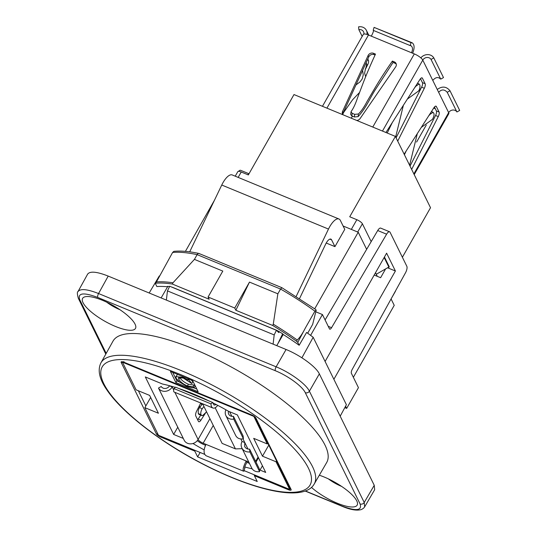 <?xml version="1.0" encoding="UTF-8"?>
<svg xmlns="http://www.w3.org/2000/svg" width="537" height="537" viewBox="0 0 537 537"><rect width="100%" height="100%" fill="white"/><g stroke="black" fill="none" stroke-linecap="round" stroke-linejoin="round"><path stroke-width="0.81" d="M353.353 377.303L394.232 305.338L391.077 298.941L395.4 291.363A5.195 1.517 -150.4 0 0 395.454 291.007M238.153 177.398L241.22 171.994L248.336 174.934L293.994 94.559L395.386 136.398L349.728 216.773L356.843 219.707L351.339 229.4M357.696 232.024L362.388 223.768A5.195 1.517 -150.4 0 0 356.843 219.707M362.388 223.768L371.181 241.623M374.188 275.051L377.283 276.327L375.511 272.729M241.22 171.994A5.195 1.517 -150.4 0 0 237.804 171.659L235.226 176.19M384.438 257.015L389.265 266.822L376.262 274.259M388.983 267.319L384.15 257.512M395.386 136.398L430.52 207.718L402.381 257.257M410.033 166.128L435.554 115.475A3.96 1.497 112.4 0 0 436.366 110.911L434.44 106.997M396.091 137.828L421.612 87.175A3.96 1.497 112.4 0 0 422.418 82.604L420.491 78.697M375.068 55.022L374.195 54.66A3.96 3.477 -26.2 0 0 368.778 56.862L343.264 112.716A3.96 3.477 -26.2 0 0 342.989 114.777M396.272 64.158A3.96 3.477 -26.2 0 0 395.01 63.252L393.05 62.44L376.061 88.571C370.107 97.472 366.697 107.225 358.098 116.636L354.346 116.972L351.849 115.945L350.708 114.495L351.03 111.857L352.171 113.307L354.675 114.341L358.421 114.005C361.32 111.152 364.193 106.991 367.039 101.513L375.175 87.638C381.075 77.764 385.942 70.387 392.386 61.084L393.05 62.44M322.455 106.299L363.26 34.475A7.921 2.316 29.6 0 1 368.469 34.992L414.329 53.915A7.921 2.316 29.6 0 1 422.78 60.11L448.663 112.642A7.921 2.316 29.6 0 1 448.771 113.757L414.208 174.599M449.986 90.74L447.227 92.297L456.927 111.978L459.679 110.427L449.986 90.74C446.361 86.37 442.119 85.954 437.259 89.491M447.227 92.297C444.354 89.182 441.495 89.189 438.648 92.317M456.927 111.978A4.786 4.202 -26.2 0 0 452.832 110.025A4.786 4.202 -26.2 0 0 448.663 112.642L413.866 173.901M411.651 169.417L438.266 116.596A3.96 1.497 112.4 0 0 439.078 112.025L436.366 106.534A3.96 1.497 112.4 0 0 436.01 106.165A3.96 1.497 112.4 0 0 433.903 107.736L404.133 154.153M397.709 141.11L424.324 88.29A3.96 1.497 112.4 0 0 425.129 83.725L422.424 78.227A3.96 1.497 112.4 0 0 422.062 77.858A3.96 1.497 112.4 0 0 419.954 79.429L385.928 132.498M432.795 80.429C435.561 77.14 438.212 76.704 440.743 79.134L443.495 77.576L433.802 57.889A7.954 6.988 -26.2 0 0 420.84 57.862M428.654 115.918L430.063 114.3L433.084 112.293L433.795 113.273C434.386 114.428 433.963 116.428 432.52 119.288L421.297 127.397M417.323 133.585L409.61 165.268M404.415 154.723L406.227 150.884M407.348 99.09L418.578 90.981C419.746 89.33 420.169 87.33 419.853 84.974L419.135 83.994L416.121 85.994L414.712 87.612M392.285 122.584L387.224 133.028M395.668 136.962L403.381 105.279M433.802 57.889L431.043 59.446L440.743 79.134M431.043 59.446A4.786 4.202 -26.2 0 0 426.949 57.493A4.786 4.202 -26.2 0 0 422.78 60.11L382.472 131.068M352.447 116.187L351.299 118.207M426.304 124.987L416.605 142.07M419.518 91.324L418.994 90.256M367.791 59.03L368.429 60.325A3.96 1.497 -67.6 0 1 367.617 64.896L365.153 69.79M343.808 112.159L342.948 113.857M351.03 111.864L351.42 111.112C353.614 107.971 355.675 103.466 357.608 97.606L363.26 82.738C367.389 72.153 370.866 64.165 375.484 54.109L373.524 53.304A3.96 3.477 -26.2 0 0 368.113 55.499L342.593 111.354A3.96 3.477 -26.2 0 0 342.586 114.2A3.96 3.477 -26.2 0 0 342.928 114.75M356.763 120.456A3.96 3.477 -26.2 0 0 360.092 118.576L395.675 66.877A3.96 3.477 -26.2 0 0 396.024 63.433A3.96 3.477 -26.2 0 0 394.346 61.889L392.386 61.084M419.706 88.491L420.323 89.733M411.053 42.645L374.067 27.38L412.168 42.785L411.053 42.645L410.187 45.585L410.959 45.712C412.799 47.095 412.987 49.438 411.517 52.754M412.651 53.223C414.705 48.035 414.544 44.558 412.168 42.785M343.049 113.3L352.628 99.734L359.562 92.451M365.663 76.69L364.589 73.079L365.516 68.743C366.476 66.259 366.731 64.279 366.281 62.816L366.167 62.587M362.609 70.374L363.254 74.999L362.213 78.946L359.991 81.926L355.93 84.98M362.173 36.395L358.85 29.656L358.575 26.85A7.954 6.988 153.8 0 1 366.409 30.387A7.954 6.988 153.8 0 1 366.925 34.428M358.85 29.656A4.786 4.202 153.8 0 1 363.562 31.784A4.786 4.202 153.8 0 1 363.905 34.053M373.577 30.475C373.47 31.649 372.712 33.542 371.289 36.154M374.067 27.38L373.202 30.327L410.187 45.585M360.072 75.925L358.468 79.436M387.902 267.909L395.4 271.004L333.88 379.303M325.093 361.475L386.62 253.175L395.4 271.004M343.109 226.003L358.219 232.239L366.643 249.336L377.712 230.527L386.606 234.199A5.195 1.967 -67.6 0 1 389.594 231.783A5.195 1.967 -67.6 0 1 390.07 232.259L406.831 266.285A5.195 1.967 -67.6 0 1 405.549 272.702L352.171 369.496A3.121 1.181 112.4 0 0 351.406 373.349L358.447 387.654L346.667 408.395L344.821 407.63M377.283 276.327L380.619 277.703L385.405 269.272M189.702 251.846L221.754 185.03A15.593 5.9 -67.6 0 1 232.226 174.948L338.948 218.989A15.593 5.9 112.4 0 0 328.483 229.071L296.216 296.343M166.369 300.096L167.457 290.886L169.685 286.241L276.414 330.282L274.185 334.927L273.098 344.136M204.651 454.342L158.475 435.285L144.862 407.65L150.649 397.461M144.862 407.65L158.422 413.248L149.642 395.413L136.076 389.822L122.463 362.186L124.067 362.381A2.081 0.785 -67.6 0 1 123.879 362.186A4.155 1.215 -150.4 0 0 121.201 362.502L156.334 433.815A4.155 1.215 -150.4 0 0 160.771 437.071L194.783 451.1A2.081 0.785 -67.6 0 1 194.709 450.234M253.739 416.155L267.258 443.951L267.762 443.072M276.75 345.647L283.221 334.484A122.067 35.69 29.6 0 1 299.156 345.264L306.6 332.463A121.792 35.61 29.6 0 1 310.305 335.148A121.792 35.61 29.6 0 1 310.742 335.471A121.792 35.61 29.6 0 1 313.178 337.29L346.399 404.71L340.19 416.182M310.305 335.148L310.742 335.471M315.776 311.802L322.435 314.548L310.655 335.289M358.219 232.239L314.709 308.822M185.413 251.37L214.458 200.241M338.948 218.989A15.593 5.9 112.4 0 1 340.371 220.438L344.761 229.353L334.94 246.637L326.228 243.039M299.579 298.491L325.644 244.154A7.793 2.947 -67.6 0 1 330.879 239.113A7.793 2.947 -67.6 0 1 331.591 239.838L334.94 246.637M277.998 343.485L282.637 333.819M167.457 290.886L274.185 334.927M279.26 331.685L278.824 332.598L276.414 330.282M183.292 438.42L173.652 434.446L177.767 427.204M212.612 402.723A93.545 27.347 29.6 0 1 228.473 411.255L237.374 414.926L265.701 472.426L260.009 470.076L262.439 465.801M260.009 470.076A77.952 22.789 29.6 0 1 259.431 470.016M252.162 468.801A77.952 22.789 29.6 0 1 244.791 466.955M204.154 449.878A77.952 22.789 29.6 0 1 192.958 443.508M173.652 434.446L145.319 376.94L162.489 384.029A93.545 27.347 29.6 0 1 175.337 387.399M178.935 388.553A93.545 27.347 29.6 0 1 209.235 401.052L175.592 387.17L173.975 388.593L210.96 403.851C211.048 406.066 211.692 407.449 212.894 408.013C214.431 408.516 216.035 407.623 217.707 405.334M247.792 174.706A5.195 1.967 -67.6 0 1 248.879 173.975M249 173.766L240.623 170.31A5.195 1.967 112.4 0 0 238.616 171.337M389.594 231.783L380.699 228.111A5.195 1.967 112.4 0 0 377.712 230.527M322.435 314.548L329.49 328.866A3.121 1.181 112.4 0 0 329.772 329.154A3.121 1.181 112.4 0 0 331.564 327.704L328.241 326.328M325.086 319.931L366.643 249.336M386.606 234.199L331.564 327.704M345.593 406.207L346.667 408.395M276.548 460.9L276.045 461.78L289.658 489.415L244.221 470.667M289.946 488.912L289.658 489.415M276.045 461.78L262.479 456.182L268.769 445.119M262.479 456.182L253.699 438.353L267.258 443.951M122.463 362.186L253.645 416.316M247.973 449.053L244.785 442.575L242.073 441.454L240.851 438.971M172.095 386.432A4.752 1.389 -150.4 0 0 172.209 386.962A7.954 6.988 -26.2 0 1 165.282 391.312A7.954 6.988 -26.2 0 1 158.482 388.063L184.366 440.595A7.954 6.988 -26.2 0 0 191.165 443.844A7.954 6.988 -26.2 0 0 198.093 439.494A4.752 1.389 -150.4 0 0 203.167 443.213L248.765 462.028M199.959 406.925L199.368 405.724M197.67 419.793A3.96 1.497 112.4 0 0 198.207 419.061L200.677 415.208M197.321 440.622A7.921 2.316 -150.4 0 0 203.832 444.569L205.517 445.267M225.876 415.564A7.954 6.988 153.8 0 0 233.709 419.102L243.409 438.789C239.878 439.407 237.347 438.387 235.81 435.729L225.876 415.564A7.954 6.988 153.8 0 1 225.916 409.798M243.409 438.789L243.127 435.977L233.427 416.296A4.786 4.202 153.8 0 1 228.715 414.168A4.786 4.202 153.8 0 1 228.52 411.275M233.709 419.102L233.427 416.296M242.073 441.454C240.912 443.616 240.831 445.777 241.825 447.939C243.516 450.905 246.208 452.248 249.893 451.953L249.611 449.147C247.362 449.254 245.711 448.388 244.664 446.536L244.785 442.575L242.966 438.877M210.96 403.851L212.578 402.435L214.102 405.086L216.317 404.609M249.893 451.953L259.593 471.634A7.954 6.988 153.8 0 1 251.759 468.103L241.825 447.939M259.593 471.634L259.311 468.828L249.611 449.147M212.578 402.435L209.235 401.052M212.894 408.013L174.089 392.003C173.532 391.701 173.491 390.567 173.975 388.593M169.43 385.694A7.921 2.316 -150.4 0 0 169.504 385.848L172.209 386.962L173.699 389.983M205.893 412.423L200.919 420.176A3.96 1.497 -67.6 0 1 198.811 421.746A3.96 1.497 -67.6 0 1 198.448 421.377L195.743 415.886A3.96 1.497 -67.6 0 1 196.555 411.315L200.744 402.998M242.187 448.677L235.441 448.892L222.11 443.394L202.583 403.757L199.589 407.502C198.422 409.154 197.999 411.161 198.314 413.517L199.026 414.49L202.61 415.611L206.55 411.819M205.98 444.374C203.456 449.852 203.463 453.624 205.993 455.705L243.489 471.171C242.529 469.747 243.436 466.344 246.208 460.974L246.879 462.33L249.437 463.391M158.482 388.063L161.241 386.506A4.786 4.202 -26.2 0 0 165.329 388.459A4.786 4.202 -26.2 0 0 169.504 385.848M235.441 448.892L215.176 407.771M243.489 471.171L244.093 471.103L244.697 468.244C244.429 467.519 245.161 465.545 246.879 462.33M203.906 406.449L202.127 408.892C200.858 411.255 200.482 413.181 200.999 414.671L201.724 415.665M201.603 404.777L200.731 403.019M244.59 468.009L244.959 468.163M106.192 353.393L79.677 299.579C77.536 292.88 83.564 292.168 97.761 297.451A3.121 1.181 -67.6 0 1 98.56 293.544L108.199 276.092C96.928 271.655 90.082 270.99 87.659 274.092L77.986 291.611M108.199 276.092L286.08 349.493L276.132 366.818L98.56 293.544C87.283 289.114 80.436 288.45 78.019 291.551L77.959 291.665M97.761 297.451L275.327 370.725C288.101 375.887 302.371 386.345 305.271 392.668A3.121 2.739 -26.2 0 0 309.399 391.198L319.347 373.88C316.125 366.852 300.27 355.232 286.08 349.493M319.347 373.88L374.249 485.314L364.22 502.478L309.399 391.198C306.171 384.183 290.309 372.564 276.132 366.818A3.121 1.181 -67.6 0 0 275.327 370.725M364.596 506.968L374.665 489.731L374.249 485.314M307.674 333.235L312.662 324.382L316.206 310.077L315.179 309.164M171.592 287.033A10.391 3.041 -150.4 0 1 173.585 287.758L275.394 329.772A10.391 3.041 -150.4 0 1 280.878 332.672A114.327 33.428 29.6 0 1 283.012 334.074L283.221 334.484M281.858 287.812L280.556 289.054A119.529 34.945 29.6 0 1 314.91 311.185L316.206 310.077M315.206 309.184L281.784 287.637L198.844 253.43C188.984 251.35 180.654 250.658 173.847 251.356L172.605 252.464A119.529 34.945 29.6 0 1 197.126 254.632L194.428 259.384L172.974 282.791A119.529 34.945 -150.4 0 0 156.442 281.918L172.605 252.464M199.381 253.779C198.69 253.108 197.945 253.39 197.126 254.632L280.556 289.054L277.857 293.813L273.279 324.18A119.529 34.945 -150.4 0 1 297.169 339.988L296.659 341.331L297.767 342.445L299.156 345.264M169.544 286.536A10.391 3.041 -150.4 0 0 168.887 286.456A114.327 33.428 29.6 0 0 167.396 286.362L167.598 286.771A122.067 35.69 29.6 0 0 156.858 286.543L155.468 283.724L156.442 281.918M314.91 311.185L305.446 327.839C302.398 333.846 299.639 337.894 297.169 339.988M155.468 283.724L155.77 283.194A119.355 34.898 29.6 0 1 172.303 284.033L172.974 282.791M273.279 324.18L272.722 325.469L235.85 310.258L249.483 282.1L277.857 293.813M313.178 337.29L301.908 357.796M254.323 474.836A2.081 0.785 112.4 0 0 254.39 475.701L257.243 481.494L197.636 456.9L194.783 451.1M175.914 382.592L170.424 371.45L192.662 380.626L198.153 391.768L175.914 382.592L176.901 380.867L172.726 372.396M100.909 362.891L112.998 341.149A122.879 35.925 29.6 0 1 215.545 358.844A122.879 35.925 29.6 0 1 325.033 445.153A122.879 35.925 29.6 0 1 326.677 462.538L314.199 484.059A122.651 35.858 -150.4 0 0 312.554 466.7A122.651 35.858 -150.4 0 0 203.268 380.545A122.651 35.858 -150.4 0 0 100.909 362.891C97.392 370.107 99.352 379.068 106.789 389.775C121.114 411.329 157.563 439.944 197.314 461.169C251.45 490.093 303.559 502.874 314.199 484.059M172.303 284.033L209.168 299.243L208.074 297.015L222.801 271.091L194.428 259.384M249.483 282.1L234.756 308.03L235.85 310.258M272.722 325.469A119.355 34.898 29.6 0 1 296.659 341.331M234.756 308.03L208.074 297.015M191.367 380.089L192.83 381.814L191.85 383.539L188.762 379.901L187.843 379.525L187.735 379.948L182.734 377.296L175.881 376.638L176.069 378.243L179.707 382.163L187.191 386.479L193.025 387.862L194.246 387.573L193.052 386.801L187.426 385.955C183.285 384.143 180.398 381.908 178.761 379.256L178.573 377.739L183.285 378.061L191.85 383.539M189.172 379.182L188.762 379.901M179.6 377.202L179.747 377.524C181.385 380.183 184.272 382.411 188.406 384.23L194.032 385.069L193.052 386.801M194.032 385.069L195.226 385.841L194.246 387.573M175.881 376.638L177.559 374.39M188.252 378.807L187.843 379.525M196.831 389.09L193.662 387.781M179.338 381.874L176.901 380.867M149.172 293.001L159.288 275.978M197.636 456.9L200.113 452.463M319.32 475.225A30.401 8.887 29.6 0 1 356.743 500.853A30.401 8.887 29.6 0 1 357.38 502.538A30.401 8.887 29.6 0 1 342.062 504.981A30.401 8.887 29.6 0 1 311.473 487.395M135.055 324.14A30.401 8.887 29.6 0 1 135.693 325.831A30.401 8.887 29.6 0 1 104.648 321.133A30.401 8.887 29.6 0 1 84.725 296.874A30.401 8.887 29.6 0 1 111.602 304.667A30.401 8.887 29.6 0 1 135.055 324.14M167.598 286.771L161.127 297.934M328.362 478.87A18.191 5.316 -150.4 0 0 341.599 486.394M106.675 302.163A18.191 5.316 -150.4 0 0 119.912 309.688M368.469 34.992L326.919 108.145M435.299 108.749L433.674 108.078M435.554 115.475L438.266 116.596M421.612 87.175L424.324 88.29M421.552 77.865L422.424 78.227M436.366 110.911L439.078 112.025M435.494 106.172L436.366 106.534M422.418 82.604L425.129 83.725M372.772 127.068L414.329 53.915M368.778 56.862L368.113 55.499M343.264 112.716L342.593 111.354M395.01 63.252L394.346 61.889M374.195 54.66L373.524 53.304M367.395 59.896L368.429 60.325M366.523 64.44L367.617 64.896M352.171 113.307L351.849 115.945M354.675 114.341L354.346 116.972M358.421 114.005L358.098 116.636M329.866 239.126L331.591 239.838M221.754 185.03L328.483 229.071M213.263 425.438L203.167 443.213M231.856 416.329L229.581 411.711M255.646 461.39L258.122 457.041M172.458 386.533L172.209 386.962M209.927 418.665L198.093 439.494L174.847 392.312M198.207 419.061L200.919 420.176M200.999 414.671L198.314 413.517M201.247 415.168L198.556 414.007M202.127 408.892L199.589 407.502M157.777 433.869A2.081 1.826 153.8 0 1 156.334 433.815M160.704 436.205A2.081 0.785 112.4 0 0 160.771 437.071M288.329 488.871A2.081 0.785 112.4 0 0 288.403 489.737A4.155 1.215 -150.4 0 0 291.081 489.422L255.941 418.101A4.155 1.215 -150.4 0 0 251.504 414.853L123.879 362.186M255.062 417.289L290.195 488.61A2.081 1.826 -26.2 0 0 291.081 489.422M124.067 362.381L251.692 415.041A2.081 0.785 -67.6 0 1 251.504 414.853M251.692 415.041C252.484 415.108 255.834 417.739 255.068 417.309A2.081 1.826 -26.2 0 0 255.941 418.101M308.426 468.17A119.536 34.945 29.6 0 1 176.868 449.254A119.536 34.945 29.6 0 1 133.122 360.461A119.536 34.945 29.6 0 1 308.426 468.17M254.39 475.701L288.403 489.737M297.767 342.445A2223.281 840.982 -67.6 0 1 305.446 327.839M179.747 377.524L178.761 379.256M188.406 384.23L187.426 385.955M183.09 376.672L182.734 377.296M123.96 361.508A2.081 1.826 153.8 0 1 123.55 362.019M122.637 362.549A2.081 1.826 153.8 0 1 121.201 362.502M145.842 405.918L138.378 390.768M305.271 392.668L360.092 503.948C362.24 510.64 356.212 511.352 342.009 506.076L305.338 490.939M78.315 298.277A3.121 2.739 -26.2 0 0 78.342 298.344A3.121 2.739 -26.2 0 0 78.355 298.364A3.121 2.739 -26.2 0 0 79.677 299.579M360.092 503.948A3.121 2.739 -26.2 0 0 364.22 502.478L364.636 506.901C364.019 507.942 362.878 508.834 361.2 509.593C356.696 510.841 350.392 509.761 342.291 506.357A3.121 1.181 112.4 0 0 342.351 506.384M342.009 506.076A3.121 1.181 112.4 0 0 342.291 506.357L305.117 491.019M417.484 83.275L419.135 83.994M431.433 111.582L433.084 112.293M368.731 35.1L366.409 30.387M258.465 457.739L255.995 462.095M157.133 279.985L155.428 283.361M78.019 291.551C77.066 291.886 77.174 294.155 78.348 298.344M105.802 354.084L78.355 298.364"/></g></svg>
